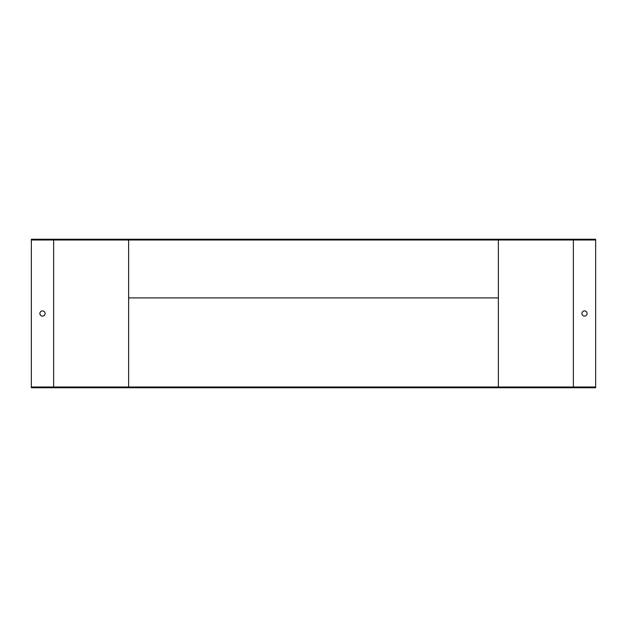 <?xml version="1.0" encoding="UTF-8"?>
<svg xmlns="http://www.w3.org/2000/svg" width="627" height="627" viewBox="0 0 627 627"><rect width="100%" height="100%" fill="white"/><g stroke="black" fill="none" stroke-linecap="round" stroke-linejoin="round"><path stroke-width="0.94" d="M31.35 239.992L31.35 387.008L595.65 387.008L595.65 239.992L31.35 239.992L31.35 239.248L595.65 239.248L595.65 239.992M39.885 313.5A2.602 2.602 0 0 0 42.487 316.102A2.602 2.602 0 0 0 45.089 313.5A2.602 2.602 0 0 0 42.487 310.898A2.602 2.602 0 0 0 39.885 313.5M595.65 387.008L595.65 387.752L31.35 387.752L31.35 387.008M498.379 272.659L498.379 273.725M498.379 279.023L498.379 280.089M498.379 250.385L498.379 251.451M498.379 256.749L498.379 257.815M498.379 239.992L498.379 387.008M584.513 310.898A2.602 2.602 0 0 0 582.264 314.801A2.602 2.602 0 0 0 586.762 314.801A2.602 2.602 0 0 0 584.513 310.898M128.621 239.992L128.621 387.008M128.621 297.911L498.379 297.911M53.624 239.992L53.624 387.008M573.376 239.992L573.376 387.008"/></g></svg>
